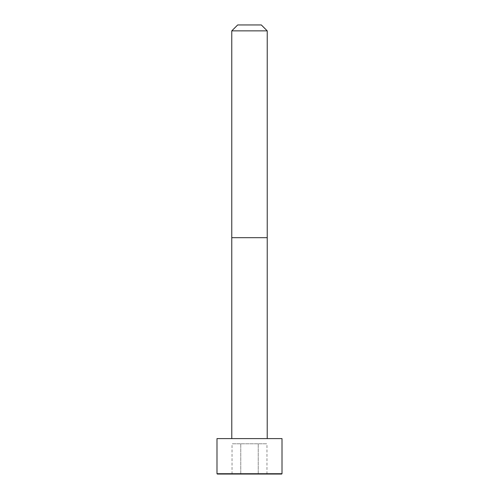 <?xml version="1.0" encoding="UTF-8"?>
<svg xmlns="http://www.w3.org/2000/svg" width="499" height="499" viewBox="0 0 499 499"><rect width="100%" height="100%" fill="white"/><g stroke="black" fill="none" stroke-linecap="round" stroke-linejoin="round"><path stroke-width="0.37" stroke-dasharray="2.5 1.87" d="M249.5 438.596L231.786 438.596L249.5 438.596M216.996 438.596L282.004 438.596M231.773 30.857L267.227 30.857M237.68 24.95L261.32 24.95M217.327 474.05L281.673 474.05M266.965 474.05L258.233 474.05L266.965 474.05L266.965 443.792L232.035 443.792L266.965 443.792M240.768 474.05L258.233 474.05L232.035 474.05L240.768 474.05L240.768 443.792L240.768 474.05M258.233 474.05L258.233 443.792L258.233 474.05M232.035 474.05L232.035 443.792M231.773 237.68L267.227 237.68M216.996 473.719L282.004 473.719"/><path stroke-width="0.75" d="M282.004 473.719L282.004 438.596L216.996 438.596L216.996 473.719L217.327 474.05L281.673 474.05L282.004 473.719L216.996 473.719M249.5 30.857L231.773 30.857L231.773 237.68L267.227 237.68L267.227 30.857L249.5 30.857M267.227 30.857L261.32 24.95L237.68 24.95L231.773 30.857M267.214 438.596L267.227 237.68M231.786 438.596L231.773 237.68"/></g></svg>
